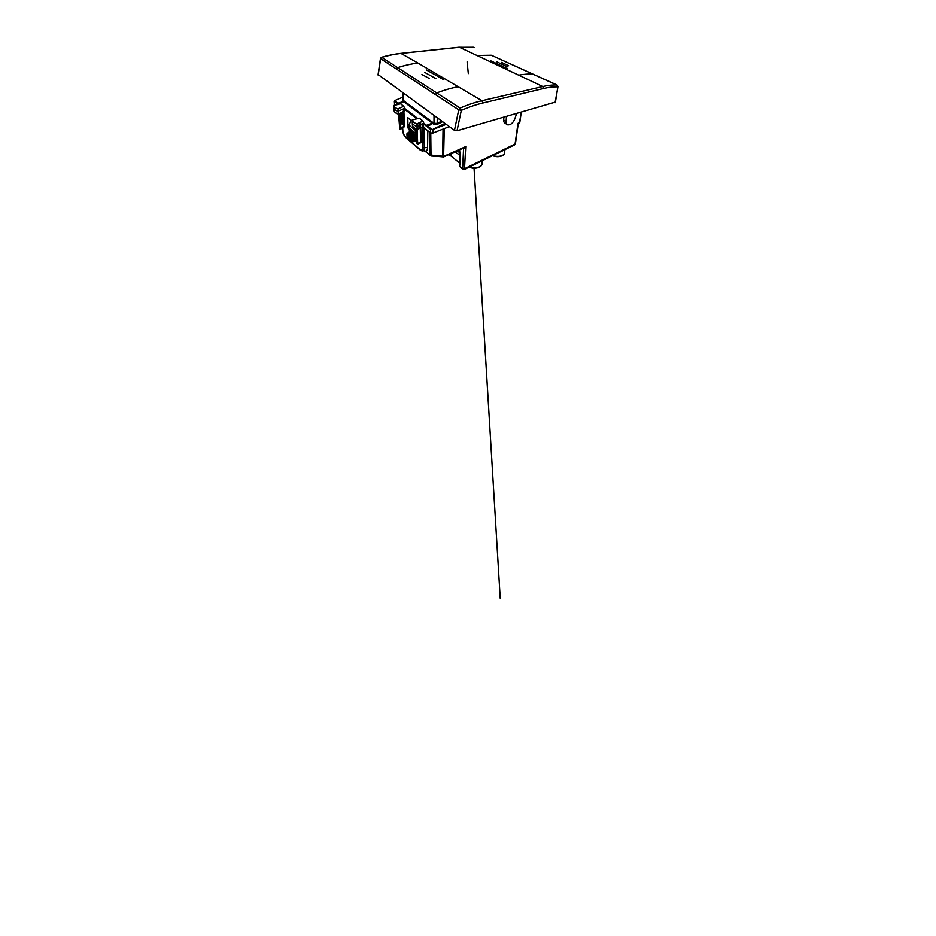 <?xml version="1.0" encoding="UTF-8"?>
<svg xmlns="http://www.w3.org/2000/svg" width="936" height="936" viewBox="0 0 936 936"><rect width="100%" height="100%" fill="white"/><g stroke="black" fill="none" stroke-linecap="round" stroke-linejoin="round"><path stroke-width="1.4" d="M416.099 129.109L415.525 130.467L408.915 125.073L411.208 120.253M408.915 125.073L409.547 128.232M416.146 130.233L415.584 133.216L416.251 133.45M449.327 126.641L443.956 128.723M459.646 154.229C458.289 154.335 456.862 153.504 455.352 151.714M457.423 150.79L459.623 152.755M458.301 151.48L459.611 152.697M426.57 151.913L429.963 155.388M515.011 144.401L518.006 123.306L515.116 144.015L464.677 168.655L462.653 168.457L463.554 148.789C464.537 148.695 465.262 147.958 465.754 146.578L443.851 156.394M513.302 144.904L515.116 144.027M462.992 169.369L464.443 169.451L462.992 169.369L460.383 167.24L461.202 167.275M518.181 124.266L518.907 123.365L518.006 123.306L519.48 122.651L518.181 124.137L515.432 143.734L514.601 144.881L464.443 169.451L465.754 146.578L443.851 156.324L429.893 155.013L430.923 155.797M505.159 148.882L505.042 149.175C504.106 150.333 501.93 151.328 498.502 152.135M482.438 159.986L482.391 160.091C481.303 161.53 478.881 162.689 475.09 163.566M459.892 152.194L459.857 165.087M451.012 155.949L451.257 153.539M449.011 154.545L450.684 155.423L450.719 153.785M449.432 154.358L449.654 155.739L450.976 155.961L450.684 155.423M459.588 162.993L450.918 155.996M417 123.868L423.002 121.036L419.305 118.193L412.203 120.019C412.554 121.715 414.157 123.002 417 123.868L417.035 126.43C414.18 125.553 412.577 124.254 412.226 122.534L412.226 122.476M419.386 122.944L419.468 125.482L417.035 126.43L417.128 129.133C414.309 128.255 412.717 126.957 412.366 125.225L412.355 125.19M423.002 121.036L423.786 123.178L420.662 124.839L420.58 122.312M403.79 106.294L397.999 108.787C395.366 108.026 393.939 106.915 393.705 105.429L393.787 107.827C394.021 109.337 395.46 110.471 398.092 111.232L404.609 108.377L403.79 106.294L400.538 103.791L393.728 105.569M407.113 133.321L407.008 135.416L412.858 140.435L415.093 139.967L414.999 141.242L413.068 141.792L407.476 136.843M407.066 136.2L406.996 135.088M398.701 108.728L398.432 114.133L403.451 111.548L403.357 108.986L404.305 109.021L404.399 111.583L398.935 113.888M416.848 118.743L404.305 109.021M404.609 108.377L417.772 118.533M427.834 130.748L427.576 147.572C427.471 149.959 426.699 151.141 425.248 151.106L423.68 150.45M423.985 127.717L424.242 148.063C424.207 150.088 423.587 151.082 422.393 151.059L420.287 150.134L425.26 151.106M413.747 141.652L415.069 141.149M415.046 141.231L413.057 141.792M407.02 136.282L406.949 133.778L412.811 138.774L412.881 141.5L413.735 141.582L413.665 138.844L412.811 138.774L413.314 138.048L413.665 138.844L415.888 138.388L415.947 140.061L415.093 139.967L415.186 136.808L409.289 131.859L408.798 132.561L414.671 137.522L413.314 138.048L407.452 133.064L408.505 132.678M434.023 115.573L433.988 123.341L403.194 100.304L402.983 93.109M437.241 117.901L437.194 123.4L441.722 121.142M437.404 124.277L437.194 123.4L433.988 123.33L433.66 124.195L437.404 124.277L442.552 121.75M398.198 104.282L394.501 101.416L394.606 100.643L399.052 104.083L398.338 103.112L403.709 101.685L399.075 104.095M403.451 101.497L402.62 100.866L403.194 100.316M403.709 101.685L433.66 124.195M393.998 110.448L393.787 107.827M417.854 129.121L417.28 129.437C414.835 128.688 413.279 127.565 412.624 126.067M420.404 127.928L420.662 124.839L420.311 127.986L419.492 128.185L419.468 125.482L420.627 124.979L420.556 122.429M420.638 127.612L422.417 126.84L422.499 123.868L423.505 123.903L423.54 126.571L419.386 128.478M412.378 125.342L412.203 120.019M423.786 123.178L432.21 129.694L444.951 123.47M432.21 129.694L430.513 129.332L423.505 123.903M446.203 124.383L432.795 129.507M449.303 126.629L432.853 133.088L430.537 132.877L422.733 126.746M432.338 123.201L426.676 125.412M431.742 124.008L427.506 125.588L427.822 126.301L432.654 123.435M394.606 100.643L403.1 97.028M394.688 104.06L395.004 104.949M417.28 143.933L416.122 129.039L415.666 135.404L408.681 129.577L407.991 127.635L407.803 117.725L412.214 121.048M409.044 126.793L408.377 127.097L409.5 128.443L416.274 134.035M401.029 129.016L400.058 129.098L400.889 129.18L401.848 127.308L401.029 129.016M403.673 126.805L401.93 127.413M400.081 129.215L398.432 114.133M403.439 111.723L404.399 111.583M417.865 144.121L416.976 143.594L416.204 129.074M419.48 142.752L417.667 143.992L417.234 129.425M420.755 127.729L421.118 142.658L419.398 142.611L420.65 142.869M420.276 128.232L420.638 142.728L423.154 142.05L422.99 126.945M422.51 142.26L423.154 142.05M419.433 128.454L417.854 129.063L417.737 123.809M422.51 126.676L423.54 126.571M422.475 126.816L421.715 127.214M401.193 112.917L401.591 123.821L402.831 124.663L403.03 112.016M403.24 111.91L403.685 126.641L401.848 127.308M427.506 125.588L427.003 125.178L431.426 123.517M403.416 123.178L401.591 123.821M402.831 124.663L402.679 123.646M457.622 150.708L458.219 151.456L459.553 151.164M378.249 74.646L454.463 130.361L457.025 130.759L555.188 102.153M426.477 69.978L443.161 79.396L426.477 69.978M424.687 72.388L435.883 78.624L424.687 72.388M421.925 74.517L429.495 78.601L421.925 74.517M490.546 60.7L507.16 68.574L490.546 60.7M496.501 61.671L507.441 66.819L496.501 61.671M501.474 62.373L508.657 65.742L501.474 62.373M417.924 63.028L458.16 86.72C451.363 88.019 444.226 90.09 436.749 92.933L435.439 94.571L458.734 109.816L460.114 108.061L397.601 67.603C404.621 65.391 411.395 63.859 417.924 63.028L401.029 53.434M518.696 75.161L476.927 55.446L491.306 55.212L533.029 74.131C528.594 73.85 523.821 74.201 518.696 75.161L542.775 86.522L481.935 100.725C475.032 102.316 467.766 104.762 460.114 108.061L461.308 110.378L457.025 130.759M503.837 117.398L503.72 120.054C503.673 121.879 504.258 123.014 505.452 123.47L506.399 123.587M506.481 116.438L506.107 121.504C506.025 123.306 506.563 124.429 507.745 124.874C510.611 125.108 512.963 123.119 514.812 118.919L516.66 113.537M415.584 133.216L409.126 127.881M492.851 155.54C495.834 156.768 498.689 156.874 501.415 155.844M492.956 155.481C497.262 157.318 503.357 156.23 504.469 153.469C505.019 152.194 504.715 150.93 503.521 149.678M469.474 166.994C472.423 168.304 475.371 168.433 478.308 167.369M481.198 160.582C482.262 161.858 482.508 163.156 481.958 164.49C480.741 167.661 473.99 169.042 469.509 166.971M430.759 133.017L431.016 156.019L442.693 156.792M429.718 132.233L429.893 155.013L428.793 154.066M443.044 129.086L442.693 156.499L443.594 156.967L444.261 128.642M426.184 151.831L425.342 151.117M519.843 122.206L521.235 112.425L519.421 122.908M518.872 123.376L519.808 122.382L520.919 112.519M462.946 148.333L463.542 148.777M459.927 153.223L459.541 149.854M397.999 108.787L398.256 113.818C395.647 113.057 394.22 111.922 393.986 110.413M406.949 133.778L407.452 133.064L406.949 133.778M407.148 133.275L408.599 132.514M422.499 142.342L422.581 147.712L427.576 147.572M419.866 149.479L405.604 137.019C404.071 135.474 403.159 133.415 402.866 130.853L402.819 130.104M422.581 147.712C422.452 150.064 421.539 150.626 419.866 149.397L420.287 150.134M419.866 149.397L405.604 137.019M409.289 131.859L408.587 132.514M415.888 138.388L415.186 136.808M415.947 140.061L415.958 141.067M402.62 100.866L403.17 99.684M396.174 113.022L398.28 113.97M415.022 128.291L417.152 129.262M430.513 129.332L430.537 132.877M432.841 129.542L432.853 133.088M394.501 101.416L394.723 104.727M416.286 134.503L415.666 135.404M408.681 129.577L409.582 128.407M407.558 118.357L408.529 118.123M399.192 113.899L400.058 129.098L398.56 114.145L399.73 128.665M402.644 127.273L402.866 130.853M403.907 111.688L404.516 126.711M421.118 142.74L422.721 142.295M419.679 142.892L422.534 142.085L422.37 126.945M416.824 129.297L417.269 143.84L419.398 142.611M400.011 113.49L400.889 129.18M398.771 103.451L402.831 102.164M458.266 150.415L458.219 151.456M491.634 55.353L557.376 85.281M533.333 74.272L557.072 85.001L557.751 86.194M474.119 47.42L459.541 47.233L401.521 53.375C395.144 54.042 388.545 55.364 381.736 57.33L397.601 67.603L396.431 69.018L435.439 94.571M555.083 102.749L557.95 86.674L555.352 102.597M543.64 88.475C548.683 87.294 553.363 86.755 557.669 86.872L556.978 84.989C552.614 84.837 547.876 85.352 542.775 86.522L543.64 88.475L482.859 103.007L481.935 100.725L458.16 86.72M473.44 47.233L458.991 47.291M381.478 57.26C388.276 55.294 394.875 53.984 401.263 53.317L459.248 47.186L476.927 55.446M378.167 75.161L380.613 58.652L396.431 69.018M454.463 130.361L458.734 109.816L461.308 110.378C468.866 107.078 476.05 104.621 482.859 103.007M381.221 57.599L380.741 58.219M503.72 120.054L506.107 121.504M415.76 133.52L409.325 128.197M502.925 149.971L502.866 150.637M504.984 149.596L504.469 153.469C503.381 156.616 496.922 157.704 492.64 155.645M480.238 161.05L480.203 161.741M482.332 160.688L481.958 164.49C480.788 168.047 473.675 169.439 469.217 167.111M459.576 165.836L462.782 169.194M459.646 152.872L459.576 165.438M449.654 155.739L451.082 155.914M449.432 155.376L448.859 154.615M430.303 155.75L443.594 156.967L463.612 148.028M459.646 152.509L459.342 149.935M425.751 151.831L424.897 151.106M412.951 141.699L407.031 136.434M420.007 149.889L406.037 137.744M405.756 137.498C404.024 135.685 403.018 133.403 402.702 130.654M394.243 111.255C394.816 112.531 396.197 113.49 398.385 114.122M404.06 111.747L398.689 114.133M394.349 101.252L394.559 104.247M400.245 129.402L401.977 127.495M401.977 127.518L404.2 126.863M402.492 127.331L402.679 130.315M416.906 143.5L418.158 144.144L419.726 142.892M423.154 126.723L420.592 127.822M398.385 103.089L402.913 101.661M457.529 150.743L458.113 151.398M474.072 168.269L500.222 598.326L474.049 168.269M468.316 73.616L467.111 61.846M378.05 74.798L380.472 58.348L381.432 57.272M505.452 123.47L506.926 124.371"/></g></svg>
